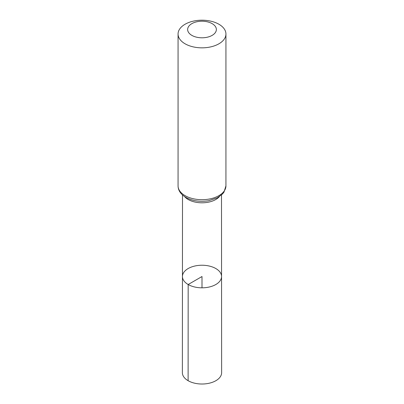 <?xml version="1.0" encoding="UTF-8"?>
<svg xmlns="http://www.w3.org/2000/svg" width="404" height="404" viewBox="0 0 404 404"><rect width="100%" height="100%" fill="white"/><g stroke="black" fill="none" stroke-linecap="round" stroke-linejoin="round"><path stroke-width="0.61" d="M188.173 284.512A19.559 11.292 180 0 1 182.441 276.523A19.559 11.292 180 0 1 202 265.236A19.559 11.292 180 0 1 221.559 276.523A19.559 11.292 180 0 1 209.489 286.961A19.559 11.292 180 0 1 188.173 284.512A19.559 11.292 180 0 1 182.441 276.523L182.371 372.68A19.629 11.332 180 0 0 188.118 380.699A19.629 11.332 180 0 0 209.514 383.154A19.629 11.332 180 0 0 221.629 372.68L221.559 276.523A19.559 11.292 180 0 1 209.489 286.961A19.559 11.292 180 0 1 188.173 284.512M191.844 35.37A14.362 8.292 180 0 1 198.283 21.498A14.362 8.292 180 0 1 215.872 31.653A14.362 8.292 180 0 1 191.844 35.37M185.072 43.794A23.937 13.822 180 0 1 178.063 34.022A23.937 13.822 180 0 1 202 20.2A23.937 13.822 180 0 1 225.937 34.022A23.937 13.822 180 0 1 211.161 46.788A23.937 13.822 180 0 1 185.072 43.794M202 287.82L202 276.528L188.173 284.512L188.118 380.699M219.428 196.591A19.493 11.251 180 0 1 188.219 199.51A19.493 11.251 180 0 1 184.572 196.591M185.072 195.647A23.937 13.822 180 0 1 178.063 185.875C178.113 190.425 180.714 194.263 185.865 197.399C192.541 200.985 200.126 202.096 208.621 200.738L217.382 197.814L222.498 194.001L223.988 192.117L225.937 185.875A23.937 13.822 180 0 1 211.161 198.642A23.937 13.822 180 0 1 185.072 195.647M182.507 194.986L182.441 276.523M221.493 194.986L221.559 276.523M178.063 34.022L178.063 185.875M225.937 34.022L225.937 185.875"/></g></svg>
